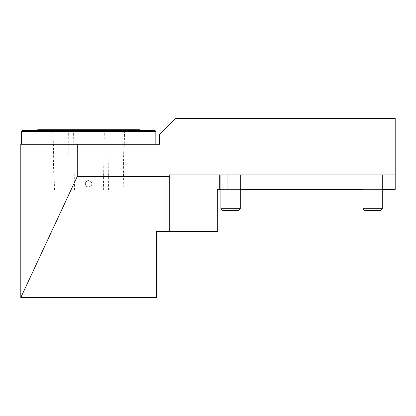 <?xml version="1.0" encoding="UTF-8"?>
<svg xmlns="http://www.w3.org/2000/svg" width="416" height="416" viewBox="0 0 416 416"><rect width="100%" height="100%" fill="white"/><g stroke="black" fill="none" stroke-linecap="round" stroke-linejoin="round"><path stroke-width="0.31" stroke-dasharray="2.08 1.56" d="M21.325 144.253L155.834 144.253L21.325 144.253L21.325 131.347L155.834 131.347L155.028 130.536L22.131 130.536L21.325 131.347M169.27 174.918L166.847 174.918L169.27 174.918L169.27 231.4L166.847 231.4L169.27 231.4L169.27 174.918L169.27 231.4L156.359 231.4L156.359 297.565L20.8 297.565L20.8 144.253L159.588 144.253L159.588 134.571L175.724 118.435L395.2 118.435L395.2 189.441L227.204 189.441L227.204 174.918L166.847 174.918L395.2 174.918L187.023 174.918L187.023 231.4L217.682 231.4L217.682 189.441L240.276 189.441M77.282 144.253L77.282 176.436L169.27 176.436M169.27 231.4L187.023 231.4M362.924 189.441L382.288 189.441M395.2 174.918L227.204 174.918L227.204 189.441L220.912 189.441M372.606 174.918L362.924 174.918L372.606 174.918M230.594 174.918L220.912 174.918L230.594 174.918M20.8 297.565L77.282 176.436M220.912 174.918L220.912 208.686L240.276 208.686L220.912 208.686L240.276 208.686L240.276 174.918M240.276 208.686L238.545 210.423L222.643 210.423L238.545 210.423L222.643 210.423L220.912 208.686M362.924 174.918L362.924 208.686L382.288 208.686L362.924 208.686L382.288 208.686L382.288 174.918M382.288 208.686L380.557 210.423L364.655 210.423L380.557 210.423L364.655 210.423L362.924 208.686M88.577 130.536L139.412 130.536L88.577 130.536M37.747 129.73L139.412 129.73M85.353 183.794A3.229 3.229 0 0 0 90.194 186.586A3.229 3.229 0 0 0 90.194 180.996A3.229 3.229 0 0 0 85.353 183.794C86.174 180.638 88.005 179.868 90.839 181.49C95.061 185.838 85.504 189.857 85.353 183.794M54.527 191.053L123.105 191.053L54.527 191.053L53.009 129.73L124.644 129.73L53.009 129.73M155.834 144.253L155.834 131.347M219.294 189.441L219.294 174.918M68.614 129.73L69.134 191.053M73.544 129.73L74.516 191.053M104.359 129.73L103.371 191.053M124.28 129.73L122.762 191.053M109.065 129.73L108.514 191.053M166.847 174.918L166.847 231.4L166.847 174.918M54.174 191.053L52.634 129.73M123.105 191.053L124.644 129.73"/><path stroke-width="0.62" d="M220.912 189.441L217.682 189.441L217.682 231.4L187.023 231.4L187.023 174.918L169.27 174.918L395.2 174.918L395.2 118.435L175.724 118.435L159.588 134.571L159.588 144.253L20.8 144.253L20.8 297.565L156.359 297.565L156.359 231.4L169.27 231.4L169.27 176.436L77.282 176.436L77.282 144.253M169.27 174.918L169.27 176.436M395.2 174.918L395.2 189.441L382.288 189.441M240.276 189.441L362.924 189.441M187.023 231.4L169.27 231.4M77.282 176.436L20.8 297.565M240.276 174.918L240.276 208.686L220.912 208.686L220.912 174.918M220.912 208.686L222.643 210.423L238.545 210.423L240.276 208.686M362.924 174.918L362.924 208.686L382.288 208.686L382.288 174.918M382.288 208.686L380.557 210.423L364.655 210.423L362.924 208.686M139.412 130.536L139.412 129.73L37.747 129.73L37.747 130.536M155.834 131.347L21.325 131.347L22.131 130.536L155.028 130.536L155.834 131.347L155.834 144.253M21.325 131.347L21.325 144.253M219.294 189.441L219.294 174.918"/></g></svg>
